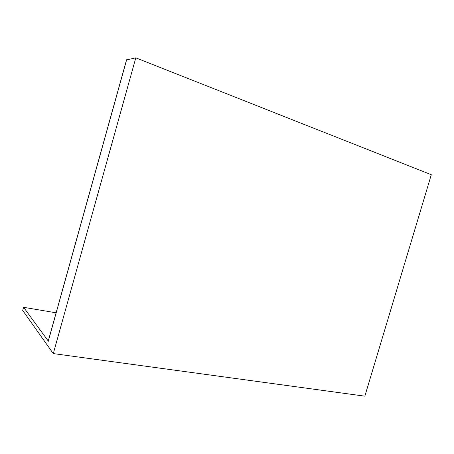 <?xml version="1.0" encoding="UTF-8"?>
<svg xmlns="http://www.w3.org/2000/svg" width="454" height="454" viewBox="0 0 454 454"><rect width="100%" height="100%" fill="white"/><g stroke="black" fill="none" stroke-linecap="round" stroke-linejoin="round"><path stroke-width="0.68" d="M56.114 312.812L23.568 307.301L48.3 341.107M23.568 307.301L22.7 310.451L53.288 353.587L364.846 396.166L431.3 174.705L135.803 57.834L53.288 353.587M135.803 57.834L126.604 59.905M48.237 341.334L126.649 59.752M48.203 341.215L126.564 59.803"/></g></svg>
